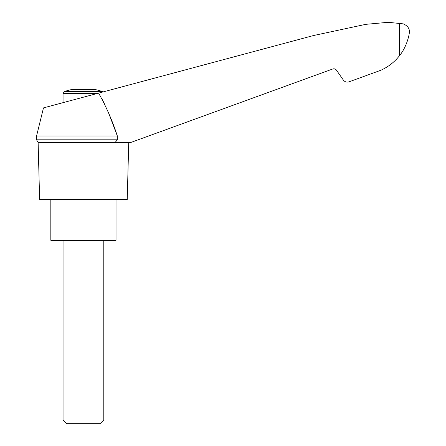 <?xml version="1.0" encoding="UTF-8"?>
<svg xmlns="http://www.w3.org/2000/svg" width="446" height="446" viewBox="0 0 446 446"><rect width="100%" height="100%" fill="white"/><g stroke="black" fill="none" stroke-linecap="round" stroke-linejoin="round"><path stroke-width="0.67" d="M109.231 114.583L117.343 135.997L36.561 135.997L43.485 107.893L103.059 91.932L102.446 91.581L64.408 91.581L63.053 93.498L97.2 93.498M101.593 98.226L104.336 103.6M117.343 135.997C112.526 121.056 106.282 106.767 98.611 93.125L313.672 35.496L365.832 24.335L388.249 22.3L403.323 23.878C407.521 25.734 409.562 28.466 409.439 32.079C408.753 38.2 405.442 48.491 399.594 55.566C394.565 61.983 388.338 66.867 380.912 70.228L349.017 81.835C346.715 82.516 344.819 81.913 343.325 80.035L336.49 70.195C335.498 68.946 334.232 68.545 332.699 68.996L130.7 142.514L115.068 142.514L117.343 139.81L117.343 135.997L117.343 139.81L36.561 139.81L38.127 142.514L115.068 142.514M351.576 80.904L349.017 81.835M398.674 56.714L398.417 57.027L398.674 56.714M395.53 60.177L396.561 59.112M102.446 91.581A57.055 57.055 0 0 0 95.176 89.54L71.678 89.54A57.055 57.055 0 0 0 64.408 91.581M63.053 419.954L66.8 423.7L100.055 423.7L103.801 419.954L63.053 419.954L63.053 240.322M50.827 199.568L50.827 240.322L116.027 240.322L116.027 199.568M332.699 68.996C334.232 68.545 335.498 68.946 336.49 70.195M38.127 142.514L39.622 199.568L127.233 199.568L128.727 142.514M399.594 23.343L399.594 55.566M63.053 102.652L63.053 93.498M103.801 419.954L103.801 240.322M36.561 135.997L36.561 139.81"/></g></svg>
